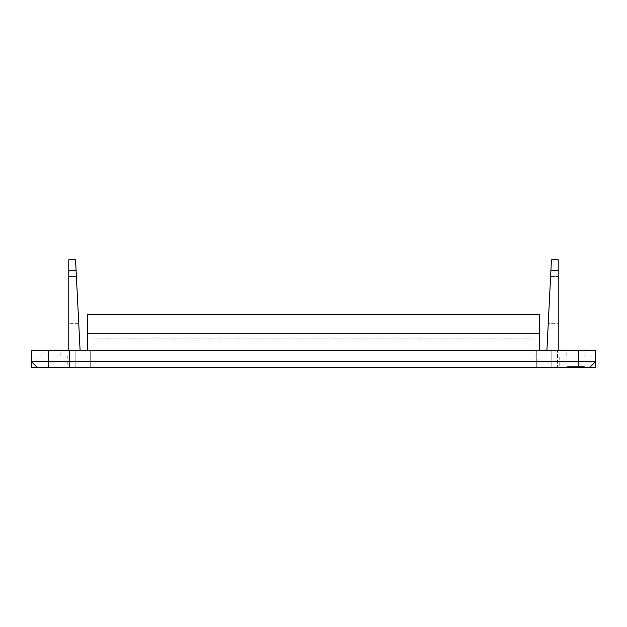 <?xml version="1.0" encoding="UTF-8"?>
<svg xmlns="http://www.w3.org/2000/svg" width="627" height="627" viewBox="0 0 627 627"><rect width="100%" height="100%" fill="white"/><g stroke="black" fill="none" stroke-linecap="round" stroke-linejoin="round"><path stroke-width="0.47" stroke-dasharray="3.13 2.35" d="M78.759 323.673L68.782 323.673L78.759 323.673L76.267 273.944L78.759 323.673M80.084 350.227L93.078 350.227L87.427 350.227L93.078 350.227L93.078 367.179L93.078 350.227L80.084 350.227L76.11 270.77L68.782 270.77L68.782 350.227L68.782 276.773L68.782 350.227L80.084 350.227L76.408 276.773L80.084 350.227L68.782 350.227L75.169 350.227L69.519 350.227L69.519 367.179L90.257 367.179L69.519 367.179L69.519 350.227L75.169 350.227L68.782 350.227M68.782 270.77L68.782 259.821L75.561 259.821L76.11 270.77M76.408 276.773L76.267 273.952L76.408 276.773L68.782 276.773L68.782 273.944L76.267 273.952L68.782 273.944L68.782 276.773L76.408 276.773M93.078 367.179L533.922 367.179L93.078 367.179L93.078 338.925L533.922 338.925L93.078 338.925L93.078 367.179M42.087 355.877L60.168 355.877L42.087 355.877L42.087 350.227L60.168 350.227L42.087 350.227M35.026 355.877L67.23 355.877L35.026 355.877L35.026 367.179L67.23 367.179L35.026 367.179M68.782 276.523L68.782 323.673L68.782 273.952L68.782 276.523L76.4 276.523L68.782 276.523M87.427 314.629L539.573 314.629L87.427 314.629L87.427 350.227L87.427 314.629L87.427 350.227L539.573 350.227L533.922 350.227L539.573 350.227L539.573 314.629L87.427 314.629M578.697 367.179L578.697 361.528L48.303 361.528L48.303 367.179L595.65 367.179L595.65 361.528L589.615 367.179M589.999 367.179L595.65 361.528L595.65 350.227L31.35 350.227L31.35 361.528L48.303 361.528L48.303 350.227M536.743 367.179L533.922 367.179L533.922 338.925L533.922 367.179L533.922 350.227L533.922 367.179L551.831 367.179L536.743 367.179L536.743 350.227L546.916 350.227L536.743 350.227L536.743 367.179M551.831 367.179L557.481 367.179L551.831 367.179L551.831 350.227L557.481 350.227L557.481 367.179L557.481 350.227L551.831 350.227L558.218 350.227L546.916 350.227L558.218 350.227L551.831 350.227L551.831 367.179M568.587 367.179L584.348 367.179L567.396 367.179L568.587 367.179L568.587 366.615L584.348 366.615L567.396 366.615L568.587 366.615L568.587 367.179M559.77 367.179L591.974 367.179L559.77 367.179L559.77 355.877L591.974 355.877L559.77 355.877M37.385 367.179L31.35 361.528L31.35 367.179L48.303 367.179M37.001 367.179L34.9 365.079M60.168 355.877L60.168 350.227M67.23 355.877L67.23 367.179M584.913 350.227L566.832 350.227L584.913 350.227L584.913 355.877L566.832 355.877L584.913 355.877M539.573 350.227L539.573 314.629L539.573 350.227L87.427 350.227M539.573 333.274L87.427 333.274M569.332 366.615L569.332 367.179L569.332 366.615L574.042 366.615L569.332 366.615M576.856 367.179L574.269 367.179L576.856 367.179L576.856 366.615L574.269 366.615L576.856 366.615M570.225 367.179L574.042 367.179L569.332 367.179L570.225 367.179L570.225 366.615L570.225 367.179M578.697 350.227L578.697 361.528L595.65 361.528L592.1 365.079M591.974 355.877L591.974 367.179M574.434 367.179L572.984 367.179L574.935 367.179L574.935 366.615L572.984 366.615L574.935 366.615L574.042 366.615L574.935 366.615L574.434 367.179M574.269 366.615L574.269 367.179M566.832 355.877L566.832 350.227M546.916 350.227L551.439 259.821L558.218 259.821L558.218 270.77L550.89 270.77M558.218 350.227L558.218 270.77M550.733 273.952L558.218 273.952L558.218 323.673L548.241 323.673L550.733 273.944L548.241 323.673L558.218 323.673L558.218 273.944L558.218 276.773L558.218 273.952L550.733 273.944M567.396 367.179L567.396 366.615L567.396 367.179M576.691 366.615L578.141 366.615L576.182 366.615L577.075 366.615L576.182 366.615L576.691 367.179L578.141 367.179L576.182 367.179L576.691 366.615M577.153 366.615L577.153 367.179L576.182 367.179L577.075 367.179L577.075 366.615L582.522 366.615L577.153 366.615L577.153 367.179L582.522 367.179L577.153 367.179L577.153 366.615M584.348 367.179L584.348 366.615L584.348 367.179M576.182 367.179L576.182 366.615L576.182 367.179M90.257 350.227L90.257 367.179L90.257 350.227M75.169 350.227L75.169 367.179L75.169 350.227M574.042 366.615L574.042 367.179L574.042 366.615M558.218 276.773L550.592 276.773L558.218 276.773M550.6 276.523L558.218 276.523L550.6 276.523M583.157 367.179L583.157 366.615L583.157 367.179M572.984 366.615L572.984 367.179M578.141 366.615L578.141 367.179M582.522 366.615L582.522 367.179"/><path stroke-width="0.94" d="M76.11 270.77L75.561 259.821L68.782 259.821L68.782 270.77L76.11 270.77L80.084 350.227M68.782 350.227L68.782 270.77M539.573 314.629L87.427 314.629L87.427 333.274L539.573 333.274L539.573 314.629M589.999 367.179L595.65 361.528L595.65 367.179L31.35 367.179L31.35 361.528L37.001 367.179M48.303 350.227L31.35 350.227L31.35 361.528L48.303 361.528L48.303 350.227L595.65 350.227L595.65 361.528L48.303 361.528L48.303 367.179M87.427 350.227L87.427 333.274M539.573 333.274L539.573 350.227M550.89 270.77L558.218 270.77L558.218 259.821L551.439 259.821L546.916 350.227M558.218 270.77L558.218 350.227M578.697 350.227L578.697 367.179"/></g></svg>
